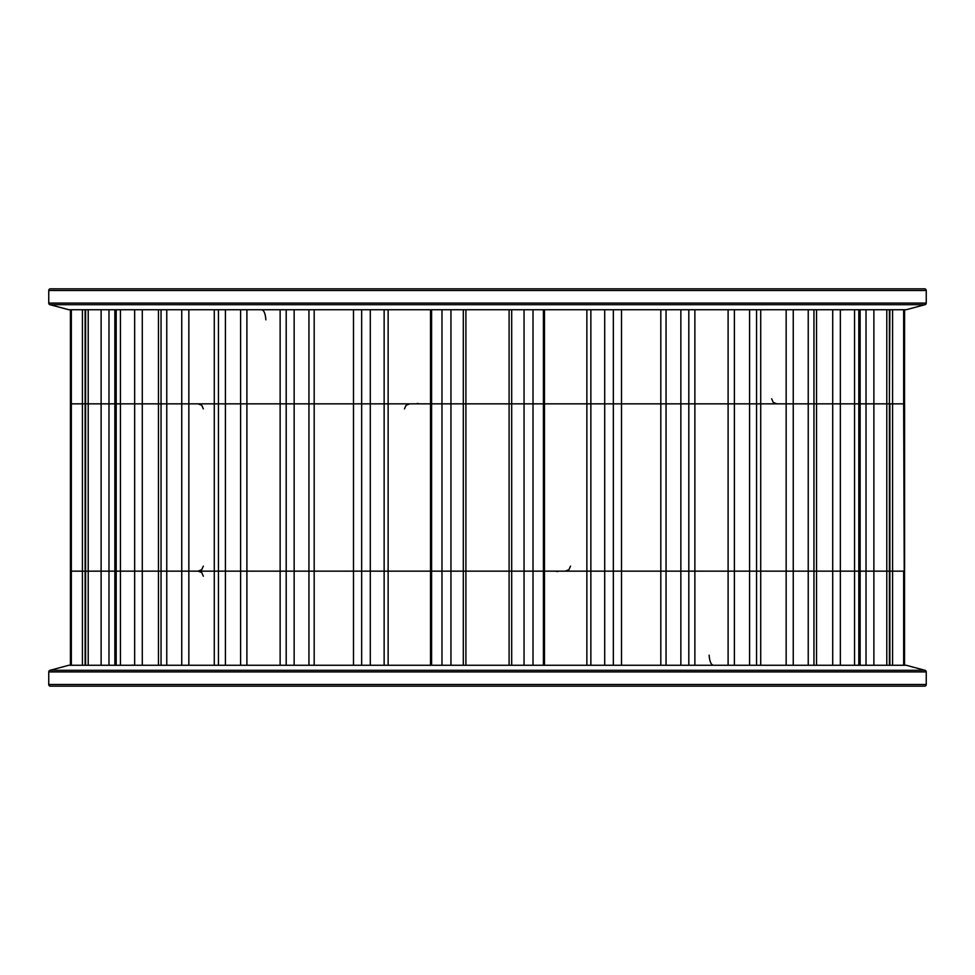 <?xml version="1.0" encoding="UTF-8"?>
<svg xmlns="http://www.w3.org/2000/svg" width="975" height="975" viewBox="0 0 975 975"><rect width="100%" height="100%" fill="white"/><g stroke="black" fill="none" stroke-linecap="round" stroke-linejoin="round"><path stroke-width="1.46" d="M49.993 670.312L925.007 670.312L906.177 665.255L68.823 665.255L49.993 670.312A1.67 1.67 0 0 0 48.75 671.921L48.75 684.499A1.67 1.67 0 0 0 50.42 686.168L924.58 686.168A1.67 1.67 0 0 0 926.25 684.499L926.25 671.921L48.75 671.921M925.007 670.312A1.67 1.67 0 0 1 926.25 671.921M903.654 309.745L903.654 403.845L892.576 403.845L903.654 403.845L904.544 665.255L904.544 403.845L903.654 403.845L904.581 403.845L904.581 571.155L860.133 571.155L860.133 665.255M889.87 309.745L889.395 403.845L892.576 403.845L889.87 403.845L889.87 665.255M860.133 309.745L860.133 403.845L858.817 403.845L889.395 403.845L860.133 403.845L860.133 571.155L760.719 571.155L760.719 665.255M816.526 309.745L816.526 403.845L813.954 403.845L858.817 403.845L816.526 403.845L816.526 665.255M760.719 309.745L760.719 403.845L756.551 403.845L813.954 403.845L760.719 403.845L760.719 571.155L694.87 571.155L694.87 665.255M694.87 309.745L694.87 403.845L688.813 403.845L756.551 403.845L694.87 403.845L694.87 571.155L621.502 571.155L621.502 665.255M520.431 686.168L731.555 686.168M621.502 309.745L621.502 403.845L613.336 403.845L688.813 403.845L621.502 403.845L621.502 571.155L70.419 571.155L70.419 665.255M713.529 665.255C711.104 664.974 709.642 661.611 709.13 655.163M903.654 665.255L903.654 571.155L85.13 571.155L85.13 403.845L613.336 403.845L70.419 403.845L70.419 309.745L70.456 403.845L85.13 403.845L85.13 309.745M85.13 665.255L85.13 571.155L70.456 571.155L70.456 403.845L70.419 571.155L70.419 403.845M925.007 304.688L49.993 304.688L68.823 309.745L906.177 309.745L925.007 304.688A1.67 1.67 0 0 0 926.25 303.079L926.25 290.501A1.67 1.67 0 0 0 924.58 288.832L50.42 288.832A1.67 1.67 0 0 0 48.75 290.501L48.75 303.079L926.25 303.079M49.993 304.688A1.67 1.67 0 0 1 48.75 303.079M810.213 288.832L744.339 288.832M114.867 665.255L114.867 309.745M214.281 665.255L214.281 309.745M158.474 665.255L158.474 309.745M280.13 665.255L280.13 309.745M353.498 665.255L353.498 309.745M261.471 309.745C263.896 310.026 265.358 313.389 265.87 319.837M48.75 684.499L926.25 684.499M613.336 309.745L613.336 665.255M604.707 309.745L604.707 665.255M688.813 309.745L688.813 665.255M680.855 309.745L680.855 665.255M756.551 309.745L756.551 665.255M749.58 309.745L749.58 665.255M813.954 309.745L813.954 665.255M808.238 309.745L808.238 665.255M858.817 309.745L858.817 665.255M854.563 309.745L854.563 665.255M889.395 309.745L889.395 665.255M886.787 309.745L886.787 665.255M71.346 309.745L71.346 665.255M88.213 309.745L88.213 665.255M85.605 309.745L85.605 665.255M120.437 309.745L120.437 665.255M116.183 309.745L116.183 665.255M166.762 309.745L166.762 665.255M161.046 309.745L161.046 665.255M225.42 309.745L225.42 665.255M218.449 309.745L218.449 665.255M294.145 309.745L294.145 665.255M286.187 309.745L286.187 665.255M370.293 309.745L370.293 665.255M361.664 309.745L361.664 665.255M450.95 309.745L450.95 665.255M441.98 309.745L441.98 665.255M533.02 309.745L533.02 665.255M524.05 309.745L524.05 665.255M463.308 309.745L463.308 665.255M465.904 309.745L465.904 665.255M509.096 309.745L509.096 665.255M511.692 309.745L511.692 665.255M666.059 309.745L666.059 665.255M660.818 309.745L660.818 665.255M734.394 309.745L734.394 665.255M728.106 309.745L728.106 665.255M840.34 309.745L840.34 665.255M832.711 309.745L832.711 665.255M793.248 309.745L793.248 665.255M786.155 309.745L786.155 665.255M892.576 309.745L892.576 665.255M873.88 309.745L873.88 665.255M866.019 309.745L866.019 665.255M101.12 309.745L101.12 665.255M108.981 309.745L108.981 665.255M134.66 309.745L134.66 665.255M142.289 309.745L142.289 665.255M240.606 309.745L240.606 665.255M246.894 309.745L246.894 665.255M181.752 309.745L181.752 665.255M188.845 309.745L188.845 665.255M431.584 309.745L431.584 665.255M430.499 309.745L430.499 665.255M384.138 309.745L384.138 665.255M388.135 309.745L388.135 665.255M308.941 309.745L308.941 665.255M314.182 309.745L314.182 665.255M82.424 309.745L82.424 665.255M543.416 309.745L543.416 665.255M544.501 309.745L544.501 665.255M586.865 309.745L586.865 665.255M590.862 309.745L590.862 665.255M926.25 290.501L48.75 290.501M904.544 403.845L904.581 309.745M158.474 564.708L158.474 568.315M203.336 576.201L201.776 572.642L198.108 571.155L201.776 569.656L203.336 566.109M557.639 571.618L555.494 571.155M131.905 665.084L133.794 665.255M570.521 566.109L568.961 569.656L565.305 571.155M404.479 408.891L406.039 405.344L409.695 403.845M203.336 408.891L201.776 405.344L198.108 403.845M816.526 410.292L816.526 406.685M771.664 398.799L773.224 402.358L776.892 403.845M417.361 403.382L419.506 403.845M843.095 309.916L841.206 309.745"/></g></svg>
